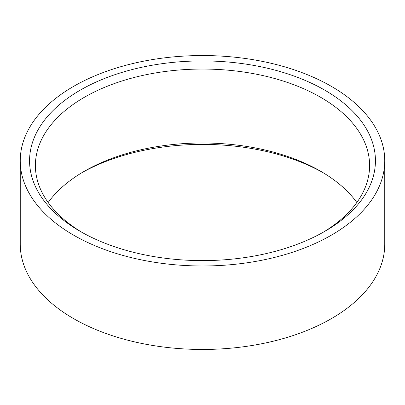 <?xml version="1.0" encoding="UTF-8"?>
<svg xmlns="http://www.w3.org/2000/svg" width="405" height="405" viewBox="0 0 405 405"><rect width="100%" height="100%" fill="white"/><g stroke="black" fill="none" stroke-linecap="round" stroke-linejoin="round"><path stroke-width="0.61" d="M356.84 202.5A167.103 96.476 0 0 0 320.659 171.259L320.664 171.259A167.103 96.476 0 0 0 84.341 171.254A167.103 96.476 0 0 0 84.341 171.259A167.103 96.476 0 0 0 48.16 202.5M322.689 172.449A172.935 99.843 0 0 0 82.311 172.449M322.689 232.551A167.103 96.476 0 0 0 369.603 165.523A167.103 96.476 0 0 0 320.659 97.306A167.103 96.476 0 0 0 84.341 97.306A167.103 96.476 0 0 0 35.397 165.523A167.103 96.476 0 0 0 82.311 232.551M324.785 90.163A172.935 99.843 0 0 0 80.215 90.163A172.935 99.843 0 0 0 80.215 231.361L80.215 231.361A172.935 99.843 0 0 0 324.785 231.361A172.935 99.843 0 0 0 324.785 90.163M20.25 160.76L20.25 244.24A182.25 105.219 0 0 0 73.629 318.639A182.25 105.219 0 0 0 272.246 341.45A182.25 105.219 0 0 0 384.75 244.24L384.75 160.76A182.25 105.219 0 0 0 331.371 86.361A182.25 105.219 0 0 0 132.754 63.55A182.25 105.219 0 0 0 20.25 160.76A182.25 105.219 0 0 0 73.629 235.163A182.25 105.219 0 0 0 272.246 257.975A182.25 105.219 0 0 0 384.75 160.76"/></g></svg>
